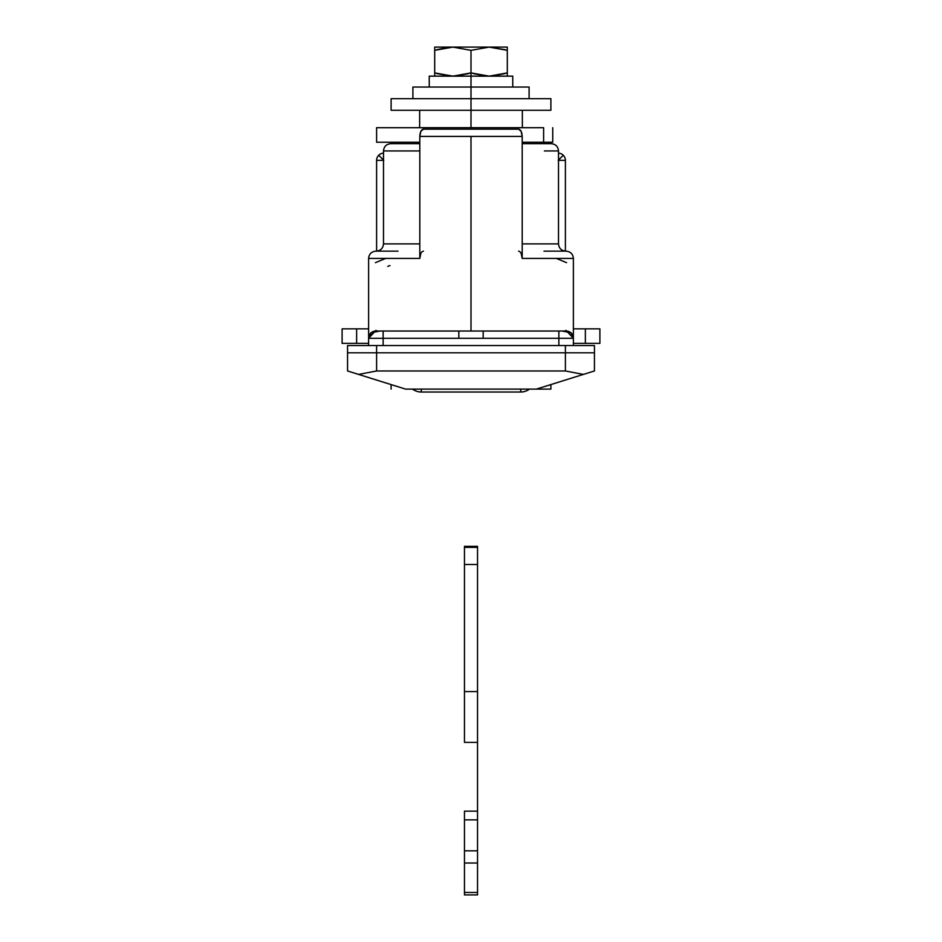 <?xml version="1.0" encoding="UTF-8"?>
<svg xmlns="http://www.w3.org/2000/svg" width="942" height="942" viewBox="0 0 942 942"><rect width="100%" height="100%" fill="white"/><g stroke="black" fill="none" stroke-linecap="round" stroke-linejoin="round"><path stroke-width="1.41" d="M383.5 153.122A7.265 7.265 0 0 0 378.708 155.265L383.5 160.022L378.708 155.265A7.265 7.265 0 0 1 383.5 153.122M558.217 160.305L565.4 160.375A7.265 7.265 0 0 0 563.292 155.265L558.5 160.022L563.292 155.265A7.265 7.265 0 0 1 565.4 160.375L565.4 251.137L565.4 160.375L558.5 160.305M371.124 332.797L368.616 338.284L383.135 338.284L383.135 345.549L383.135 338.284L573.384 338.284L573.384 345.549L573.384 338.284L558.865 338.284L558.865 345.549L558.865 338.284L368.616 338.284A7.265 7.265 0 0 1 375.87 331.031L471 331.031L471 136.413L419.802 136.413L419.802 258.414L368.616 258.414L419.802 258.414C420.038 254.034 421.251 251.608 423.441 251.149M370.759 332.832L379.791 331.031M400.939 387.657L399.891 387.327M396.841 386.385L382.44 381.887M374.48 379.39L405.649 389.117L347.551 370.971L347.551 352.814L347.551 370.971L358.631 374.421L376.6 370.971L565.4 370.971L583.369 374.421L536.351 389.117L567.52 379.39M383.5 160.305L376.6 160.375L376.6 251.137L376.6 160.375A7.265 7.265 0 0 1 378.708 155.265A7.265 7.265 0 0 0 376.6 160.375L383.783 160.305M559.56 381.887L545.159 386.385M542.109 387.327L541.061 387.657M405.649 389.117L536.351 389.117L405.649 389.117L358.631 374.421L376.6 370.971L376.6 352.814L347.551 352.814L565.4 352.814L347.551 352.814L347.551 345.549L347.551 352.814L376.6 352.814L376.6 345.549L347.551 345.549L376.6 345.549L376.6 352.814L565.4 352.814L565.4 370.971L376.6 370.971L376.6 352.814L565.4 352.814L565.4 370.971L583.369 374.421L536.351 389.117L550.882 389.117L550.882 384.607L550.882 389.117L536.351 389.117M483.175 331.031L566.13 331.031L471 331.031L483.175 331.031L483.175 338.284L483.175 331.031M594.449 352.814L565.4 352.814L565.4 345.549L376.6 345.549L565.4 345.549L565.4 352.814L594.449 352.814L565.4 352.814L594.449 352.814L594.449 345.549L565.4 345.549L594.449 345.549L594.449 370.971L583.369 374.421L594.449 370.971L594.449 352.814M518.559 251.149C520.749 251.608 521.962 254.034 522.198 258.414L573.384 258.414L522.198 258.414L522.198 136.413L471 136.413L471 331.031L458.825 331.031L458.825 338.284L458.825 331.031L383.135 331.031L383.135 338.284L383.135 331.031L375.87 331.031A7.265 7.265 0 0 0 368.616 338.284L368.616 345.549L368.616 338.284L376.011 330.324M565.942 330.324L573.384 338.284A7.265 7.265 0 0 0 566.13 331.031A7.265 7.265 0 0 1 573.384 338.284C573.419 334.316 570.993 331.89 566.13 331.019L562.15 331.031L571.276 332.879M419.802 143.679L390.93 143.679M551.07 143.679L522.198 143.679M419.802 150.944L383.559 150.944M558.441 150.944L544.394 150.944M551.235 143.679C555.639 144.114 558.064 146.54 558.5 150.944L558.5 243.884L522.198 243.884L558.441 243.884M383.559 243.884L397.606 243.884M390.765 143.679C386.361 144.114 383.936 146.54 383.5 150.944L383.5 243.884C383.064 248.288 380.639 250.713 376.235 251.149L398.019 251.149M543.981 251.149L565.765 251.149C561.361 250.713 558.936 248.288 558.5 243.884M383.5 243.884L419.802 243.884M376.988 331.031L371.478 332.514L368.616 338.284L368.616 258.414C369.052 254.01 371.466 251.585 375.87 251.149L376.082 251.149M565.918 251.149L566.13 251.149C570.534 251.585 572.948 254.01 573.384 258.414L573.384 338.284L570.864 332.785M420.874 253.28L419.802 258.414L419.802 136.413L420.874 131.279L423.441 129.16L518.559 129.16L521.126 131.279L522.198 136.413L522.198 258.414L521.126 253.28M547.231 385.737L550.01 384.878M423.441 129.16C421.251 129.619 420.038 132.033 419.802 136.413L522.198 136.413C521.962 132.033 520.749 129.619 518.559 129.16L423.441 129.16M558.5 153.122A7.265 7.265 0 0 1 563.292 155.265A7.265 7.265 0 0 0 558.5 153.122M375.87 331.031L371.254 332.691M558.865 338.284L558.865 331.031L558.865 338.284M570.722 332.667L566.13 331.031M390.035 265.679A3.627 3.627 0 0 0 387.786 266.456M507.302 50.338L507.302 47.1L434.698 47.1L434.698 50.338L452.878 47.1L471 50.35L489.192 47.1L507.302 50.338L507.302 47.1L434.698 47.1L434.698 72.899L452.878 76.149L471 72.899L471 50.35L471 72.899L489.192 76.149L507.302 72.899L507.302 50.338L507.302 76.149L507.302 72.899L489.192 76.149L471 72.899L471 76.149L512.754 76.149L471 76.149L471 87.041L471 72.899L452.878 76.149L434.698 72.899L434.698 76.149L434.698 50.338L452.878 47.1L471 50.35L489.192 47.1L505.395 49.726M436.617 73.523L450.747 76.102M454.845 76.102L468.845 73.594M436.888 49.643L448.121 47.347L436.617 49.726M473.155 73.582L487.202 76.102M491.288 76.102L505.371 73.523L491.277 76.102M454.833 76.102L468.857 73.582M473.331 73.641L487.108 76.102M436.888 73.606L450.617 76.09M429.246 76.149L471 76.149L429.246 76.149L429.246 87.041M342.111 343.371L368.616 343.371L356.629 343.371L356.629 328.852L342.111 328.852L342.111 343.371L356.629 343.371L356.629 328.852L368.616 328.852L342.111 328.852L342.111 343.371M599.889 328.852L573.384 328.852L585.371 328.852L585.371 343.371L599.889 343.371L599.889 328.852L585.371 328.852L585.371 343.371L573.384 343.371L599.889 343.371L599.889 328.852M375.411 262.665L385.678 258.414M556.322 258.414L566.589 262.665M391.118 389.117L391.118 384.607L391.118 389.117M552.754 127.7L552.754 142.23L552.754 127.7M552.754 142.23L522.198 142.23L543.616 142.23L543.616 127.7L376.6 127.7L376.6 142.23L419.802 142.23L376.8 142.23M533.89 127.7L423.794 127.7L423.794 129.16L423.794 127.7L376.8 127.7M434.686 129.16L434.686 127.7M562.209 381.039L567.732 379.32M572.088 377.954L571.288 378.213M565.306 380.073L555.58 383.123M386.42 383.123L376.694 380.073M370.712 378.213L369.912 377.954M374.268 379.32L379.791 381.039M419.649 110.273L419.649 127.7L419.649 110.273M419.649 142.23L419.649 143.679L419.649 142.23M471 127.7L471 110.273L471 127.7M522.351 143.679L522.351 142.23L522.351 143.679M522.351 127.7L522.351 110.273L522.351 127.7M400.656 387.562L396.37 386.22M545.63 386.22L541.344 387.562M529.098 98.663L529.098 87.041L471 87.041L471 98.663L471 87.041L412.902 87.041L471 87.041L412.902 87.041L412.902 98.663M471 87.041L529.098 87.041L471 87.041M471 110.273L391.118 110.273L471 110.273L471 98.663L391.118 98.663L471 98.663L471 110.273L550.882 110.273L391.118 110.273L391.118 98.663L550.882 98.663L471 98.663L550.882 98.663L550.882 110.273L471 110.273M520.738 392.025A14.519 14.519 0 0 0 529.451 389.117A14.519 14.519 0 0 1 520.738 392.025L520.738 389.117L520.738 392.025L421.262 392.025A14.519 14.519 0 0 1 412.549 389.117A14.519 14.519 0 0 0 421.262 392.025L421.262 389.117L421.262 392.025L520.738 392.025M464.465 811.144L464.465 819.858L477.535 819.858L477.535 811.144L464.465 811.144L477.535 811.144L477.535 546.336L477.535 547.361L464.465 547.361L477.535 547.361L477.535 564.505L464.465 564.505L477.535 564.505L477.535 691.581L464.465 691.581L477.535 691.581L477.535 742.402L464.465 742.402L477.535 742.402L477.535 819.858L464.465 819.858L464.465 850.814L477.535 850.814L477.535 819.858L477.535 850.814L464.465 850.814L464.465 863.025L477.535 863.025L477.535 850.814L477.535 863.025L464.465 863.025L464.465 892.463L477.535 892.463L477.535 863.025L477.535 892.463L464.465 892.463L464.465 894.9L477.535 894.9L477.535 892.463L477.535 894.9L464.465 894.9L464.465 811.144M464.465 546.336L464.465 742.402L464.465 546.336L477.535 546.336M512.754 87.041L512.754 76.149"/></g></svg>
